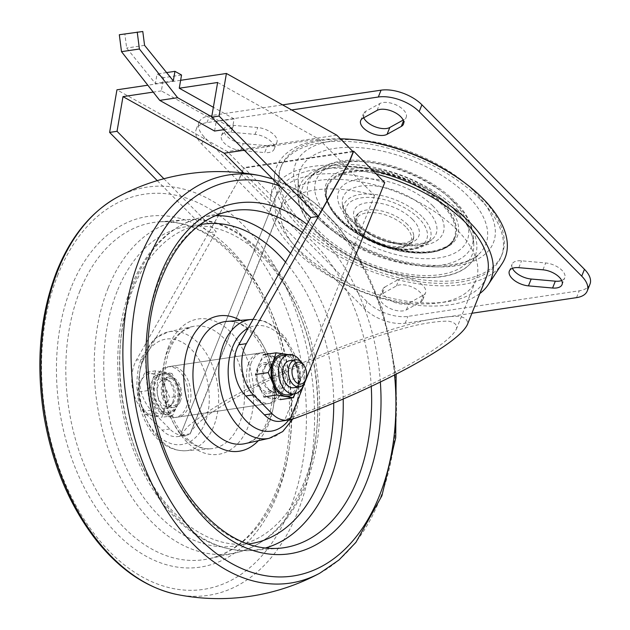 <?xml version="1.0" encoding="UTF-8"?>
<svg xmlns="http://www.w3.org/2000/svg" width="630" height="630" viewBox="0 0 630 630"><rect width="100%" height="100%" fill="white"/><g stroke="black" fill="none" stroke-linecap="round" stroke-linejoin="round"><path stroke-width="0.47" stroke-dasharray="3.15 2.36" d="M211.727 116.778L232.478 128.378L234.116 118.881L216.208 121.559L161.367 90.893L162.729 82.979L147.822 85.207M161.367 90.893L153.232 92.106M163.902 178.747L216.161 231.635L208.743 232.746L239.904 177.723L136.395 360.077A34.162 22.326 81.5 0 0 143.467 411.272L162.099 430.133A34.162 22.326 81.5 0 0 178.101 436.535A34.162 22.326 81.5 0 0 179.928 436.141L187.905 426.478C196.245 419.438 207.672 411.516 222.193 402.696C253.386 384.591 296.36 364.384 339.113 347.721C371.59 335.42 400.003 326.364 424.352 320.544C438.968 317.52 450.505 316.118 458.955 316.331C465.412 317.496 468.232 320.221 467.413 324.521M157.256 180.629L208.743 232.746M217.633 82.491L318.827 139.072L374.566 195.489A104.194 52.574 -158.2 0 0 279.933 209.617L190.189 433.991A34.162 22.326 81.5 0 1 185.771 435.385A34.162 22.326 81.5 0 1 169.777 428.983L151.145 410.122A34.162 22.326 81.5 0 1 144.065 358.927L216.161 231.635M374.566 195.489L284.823 419.863A34.162 22.326 -98.5 0 1 280.405 421.249M274.964 387.064A15.372 10.048 -98.5 0 1 268.317 393.238A15.372 10.048 -98.5 0 1 256.111 379.52A15.372 10.048 -98.5 0 1 263.773 362.833A15.372 10.048 -98.5 0 1 274.192 370.471A15.372 10.048 -98.5 0 1 274.964 387.064M279.933 209.617L243.818 173.069M180.33 401.2A15.372 10.048 81.5 0 0 179.55 384.607A15.372 10.048 81.5 0 0 169.139 376.968A15.372 10.048 81.5 0 0 161.477 393.655A15.372 10.048 81.5 0 0 173.683 407.374A15.372 10.048 81.5 0 0 180.33 401.2M190.189 433.991L190.654 432.33C193.426 427.526 199.505 421.572 208.9 414.477C220.035 406.862 233.691 398.672 249.874 389.907C276.129 376.291 304.605 363.4 335.31 351.225C365.802 339.562 392.577 330.931 415.635 325.332C429.471 322.418 440.401 321.024 448.434 321.174C454.577 322.214 457.27 324.749 456.514 328.766C452.143 337.956 433.834 351.327 401.593 368.897C366.03 387.828 327.442 404.704 285.823 419.525L284.823 419.863M486.234 277.46A112.738 56.881 21.8 0 1 360.439 288.406A112.738 56.881 21.8 0 1 276.885 193.725L179.928 436.141L274.751 199.056L243.7 167.627L239.652 177.762M457.159 229.966A104.194 52.574 -158.2 0 0 356.643 181.125A104.194 52.574 -158.2 0 0 282.405 202.923A104.194 52.574 -158.2 0 0 359.628 290.43A104.194 52.574 -158.2 0 0 475.894 280.311A104.194 52.574 -158.2 0 0 457.159 229.966M276.885 193.725A112.738 56.881 21.8 0 1 376.315 174.108M384.733 182.629A112.738 56.881 -158.2 0 0 274.751 199.056M305.542 380.638L304.952 382.103M352.768 151.342L243.7 167.627M589.987 284.154A30.744 15.514 21.8 0 1 579.277 290.792L407.909 316.386A30.744 15.514 21.8 0 1 367.054 301.77L204.514 137.253A30.744 15.514 21.8 0 1 198.986 122.401A30.744 15.514 21.8 0 1 209.695 115.763L282.586 104.879M471.909 313.267L405.169 323.229A30.744 15.514 21.8 0 1 364.313 308.613L201.773 144.105A30.744 15.514 21.8 0 1 196.245 129.244A30.744 15.514 21.8 0 1 206.955 122.606L291.674 109.959M384.938 286.965L399.168 279.082A15.372 7.757 21.8 0 1 416.863 281.153A15.372 7.757 21.8 0 1 425.541 292.816A15.372 7.757 21.8 0 1 423.368 295.131L409.146 303.006A15.372 7.757 21.8 0 1 391.443 300.943A15.372 7.757 21.8 0 1 382.764 289.28A15.372 7.757 21.8 0 1 384.938 286.965L382.197 293.816L396.427 285.933A15.372 7.757 21.8 0 1 414.123 287.997A15.372 7.757 21.8 0 1 422.801 299.659A15.372 7.757 21.8 0 1 420.635 301.975L406.405 309.858A15.372 7.757 21.8 0 1 388.71 307.794A15.372 7.757 21.8 0 1 380.032 296.124A15.372 7.757 21.8 0 1 382.197 293.816M512.434 268.317A15.372 7.757 21.8 0 1 512.088 264.206A15.372 7.757 21.8 0 1 521.545 260.804L545.682 262.962A15.372 7.757 21.8 0 1 560.062 268.632A15.372 7.757 21.8 0 1 564.779 277.775A15.372 7.757 21.8 0 1 561.692 280.515M267.427 145.751L243.29 143.593A15.372 7.757 21.8 0 1 228.903 137.923A15.372 7.757 21.8 0 1 224.193 128.78A15.372 7.757 21.8 0 1 233.643 125.378L257.78 127.528A15.372 7.757 21.8 0 1 272.168 133.198A15.372 7.757 21.8 0 1 276.877 142.349A15.372 7.757 21.8 0 1 267.427 145.751L264.687 152.594L240.55 150.444A15.372 7.757 21.8 0 1 226.17 144.774A15.372 7.757 21.8 0 1 221.453 135.623A15.372 7.757 21.8 0 1 230.903 132.229L255.04 134.379A15.372 7.757 21.8 0 1 269.427 140.049A15.372 7.757 21.8 0 1 274.137 149.192A15.372 7.757 21.8 0 1 264.687 152.594M363.746 117.786A15.372 7.757 21.8 0 1 363.431 113.739A15.372 7.757 21.8 0 1 365.597 111.423L379.827 103.548A15.372 7.757 21.8 0 1 397.522 105.612A15.372 7.757 21.8 0 1 406.2 117.274A15.372 7.757 21.8 0 1 404.027 119.59L403.145 120.078M465.192 183.165A118.889 59.984 21.8 0 1 480.753 196.828A118.889 59.984 21.8 0 1 502.126 254.276A118.889 59.984 21.8 0 1 369.471 265.821A118.889 59.984 21.8 0 1 281.366 165.974A118.889 59.984 21.8 0 1 357.147 139.947M479.879 199.017A118.889 59.984 -158.2 0 0 365.187 143.301A118.889 59.984 -158.2 0 0 280.484 168.163A118.889 59.984 -158.2 0 0 368.597 268.01A118.889 59.984 -158.2 0 0 501.252 256.465A118.889 59.984 -158.2 0 0 479.879 199.017M340.389 138.813A122.984 62.055 -158.2 0 0 274.916 172.825A122.984 62.055 -158.2 0 0 298.793 226.068A122.984 62.055 -158.2 0 0 411.548 282.712A122.984 62.055 -158.2 0 0 502.078 263.679M372.724 170.47A117.865 59.472 -158.2 0 0 270.427 197.741A117.865 59.472 -158.2 0 0 293.312 248.771A117.865 59.472 -158.2 0 0 479.792 293.572M282.642 385.914A15.372 10.048 81.5 0 0 281.862 369.33A15.372 10.048 81.5 0 0 271.451 361.683A15.372 10.048 81.5 0 0 263.781 378.37A15.372 10.048 81.5 0 0 275.987 392.096A15.372 10.048 81.5 0 0 282.642 385.914M172.659 402.342A15.372 10.048 81.5 0 0 171.88 385.749A15.372 10.048 81.5 0 0 161.469 378.11A15.372 10.048 81.5 0 0 153.807 394.797A15.372 10.048 81.5 0 0 166.005 408.523A15.372 10.048 81.5 0 0 172.659 402.342M239.904 177.723L243.739 168.139L227.351 151.554L116.944 89.814M353.209 151.791L243.739 168.139M318.827 139.072L244.298 150.2M180.629 80.309L162.729 82.979L163.643 77.687L157.043 74.001L155.405 83.538L126.662 48.03L124.882 34.177L119.322 34.729M336.822 135.206L227.351 151.554M234.116 118.881L213.365 107.281M181.542 75.017L163.643 77.687M142.79 31.5L124.882 34.177M232.478 128.378L223.989 129.646M214.57 131.048L216.208 121.559M166.596 72.576L157.043 74.001M173.305 80.868L155.405 83.538M144.569 45.352L126.662 48.03M288.186 379.835L283.303 368.707L279.744 357.383L263.379 354.721L258.757 364.715L255.465 374.511L259.024 385.836A21.381 13.97 81.5 0 0 271.428 398.388L280.271 399.625L283.563 389.828L288.186 379.835L300.927 377.929L294.966 393.789M283.563 389.828A21.381 13.97 81.5 0 0 283.303 368.707A21.381 13.97 81.5 0 0 270.892 356.147A21.381 13.97 81.5 0 0 258.757 364.715A21.381 13.97 81.5 0 0 259.024 385.836L263.907 396.963L271.428 398.388A21.381 13.97 81.5 0 0 283.563 389.828M263.23 369.243A13.663 8.93 81.5 0 0 263.923 383.993A13.663 8.93 81.5 0 0 273.184 390.789A13.663 8.93 81.5 0 0 279.996 375.952A13.663 8.93 81.5 0 0 269.144 363.754A13.663 8.93 81.5 0 0 263.23 369.243M258.119 370.007A13.663 8.93 81.5 0 0 258.812 384.757A13.663 8.93 81.5 0 0 268.065 391.553A13.663 8.93 81.5 0 0 274.877 376.716A13.663 8.93 81.5 0 0 264.025 364.518A13.663 8.93 81.5 0 0 258.119 370.007M288.28 354.627L292.477 355.477L279.744 357.383M292.477 355.477L297.368 366.605L300.927 377.929M305.975 379.047A13.663 8.93 81.5 0 0 303.936 365.4M293.643 387.733A13.663 8.93 81.5 0 0 300.455 372.897A13.663 8.93 81.5 0 0 289.603 360.699M303.786 384.048A19.869 12.978 81.5 0 0 300.376 361.258M288.162 394.821A19.869 12.978 81.5 0 0 298.069 373.251A19.869 12.978 81.5 0 0 282.295 355.525M293.273 394.057A21.381 13.97 81.5 0 0 297.636 387.726A21.381 13.97 81.5 0 0 297.368 366.605A21.381 13.97 81.5 0 0 287.406 354.761M156.547 377.126A25.625 16.742 81.5 0 0 157.839 404.775A25.625 16.742 81.5 0 0 175.195 417.509A25.625 16.742 81.5 0 0 187.968 389.694A25.625 16.742 81.5 0 0 167.627 366.825A25.625 16.742 81.5 0 0 156.547 377.126M163.485 384.142A13.663 8.93 81.5 0 0 164.178 398.892A13.663 8.93 81.5 0 0 173.431 405.681A13.663 8.93 81.5 0 0 180.243 390.852A13.663 8.93 81.5 0 0 169.391 378.654A13.663 8.93 81.5 0 0 163.485 384.142M251.181 362.99A25.625 16.742 81.5 0 0 252.48 390.639A25.625 16.742 81.5 0 0 269.829 403.373A25.625 16.742 81.5 0 0 282.602 375.559A25.625 16.742 81.5 0 0 262.261 352.698A25.625 16.742 81.5 0 0 251.181 362.99M164.879 386.395A21.381 13.97 81.5 0 0 152.476 373.834A21.381 13.97 81.5 0 0 140.332 382.402A21.381 13.97 81.5 0 0 140.6 403.523A21.381 13.97 81.5 0 0 153.003 416.076A21.381 13.97 81.5 0 0 165.147 407.515A21.381 13.97 81.5 0 0 164.879 386.395L169.769 397.522L165.147 407.515L161.847 417.312L145.491 414.65L140.6 403.523L137.041 392.199L140.332 382.402L144.955 372.409L161.319 375.07L164.879 386.395M172.014 373.472L155.649 370.81L152.358 380.607L147.735 390.6L152.625 401.727L156.185 413.052L172.541 415.713L177.164 405.72L180.463 395.923L176.904 384.599L172.014 373.472L161.319 375.07M180.463 395.923L169.769 397.522M172.541 415.713L161.847 417.312M156.185 413.052L145.491 414.65M147.735 390.6L137.041 392.199M155.649 370.81L144.955 372.409M177.164 405.72A21.381 13.97 81.5 0 0 176.904 384.599A21.381 13.97 81.5 0 0 164.493 372.039A21.381 13.97 81.5 0 0 152.358 380.607A21.381 13.97 81.5 0 0 152.625 401.727A21.381 13.97 81.5 0 0 165.029 414.28A21.381 13.97 81.5 0 0 177.164 405.72M153.232 381.496A19.869 12.978 81.5 0 0 154.24 402.932A19.869 12.978 81.5 0 0 167.698 412.808A19.869 12.978 81.5 0 0 177.597 391.246A19.869 12.978 81.5 0 0 161.823 373.511A19.869 12.978 81.5 0 0 153.232 381.496M154.767 381.268A19.869 12.978 81.5 0 0 155.775 402.704A19.869 12.978 81.5 0 0 169.234 412.579A19.869 12.978 81.5 0 0 179.133 391.017A19.869 12.978 81.5 0 0 163.359 373.283A19.869 12.978 81.5 0 0 154.767 381.268M158.366 384.906A13.663 8.93 81.5 0 0 159.059 399.656A13.663 8.93 81.5 0 0 168.312 406.452A13.663 8.93 81.5 0 0 175.124 391.616A13.663 8.93 81.5 0 0 164.28 379.418A13.663 8.93 81.5 0 0 158.366 384.906M159.099 376.74A25.625 16.742 81.5 0 0 160.398 404.389A25.625 16.742 81.5 0 0 177.755 417.131A25.625 16.742 81.5 0 0 190.528 389.316A25.625 16.742 81.5 0 0 170.187 366.447A25.625 16.742 81.5 0 0 159.099 376.74M248.622 363.368A25.625 16.742 81.5 0 0 249.921 391.025A25.625 16.742 81.5 0 0 267.27 403.759A25.625 16.742 81.5 0 0 280.043 375.945A25.625 16.742 81.5 0 0 259.702 353.076A25.625 16.742 81.5 0 0 248.622 363.368M144.065 358.927L136.395 360.077M295.675 418.052L285.823 419.525M169.777 428.983L162.099 430.133M190.221 433.802L180.369 435.275M151.145 410.122L143.467 411.272M206.955 122.606L209.695 115.763M576.537 297.636L579.277 290.792M405.169 323.229L407.909 316.386M364.313 308.613L367.054 301.77M201.773 144.105L204.514 137.253M396.427 285.933L399.168 279.082M406.405 309.858L409.146 303.006M420.635 301.975L423.368 295.131M542.942 269.805L545.682 262.962M518.805 267.655L521.545 260.804M240.55 150.444L243.29 143.593M255.04 134.379L257.78 127.528M230.903 132.229L233.643 125.378M377.086 110.392L379.827 103.548M362.864 118.275L365.597 111.423M403.483 120.952L404.027 119.59M474.225 191.37A106.502 53.739 21.8 0 1 408.13 263.395A106.502 53.739 21.8 0 1 301.101 155.067A106.502 53.739 21.8 0 1 474.225 191.37M467.822 195.906A99.997 50.455 -158.2 0 0 362.801 147.956A99.997 50.455 -158.2 0 0 298.25 179.361A99.997 50.455 -158.2 0 0 318.095 218.264A99.997 50.455 -158.2 0 0 405.807 263.537A99.997 50.455 -158.2 0 0 480.666 252.323A99.997 50.455 -158.2 0 0 467.822 195.906M458.144 210.389A94.461 47.66 -158.2 0 0 358.927 165.084A94.461 47.66 -158.2 0 0 297.943 194.757A94.461 47.66 -158.2 0 0 316.693 231.509A94.461 47.66 -158.2 0 0 399.554 274.278A94.461 47.66 -158.2 0 0 470.271 263.679A94.461 47.66 -158.2 0 0 458.144 210.389M455.703 210.822A91.24 46.037 -158.2 0 0 308.692 178.385A91.24 46.037 -158.2 0 0 370.29 263.765A91.24 46.037 -158.2 0 0 473.776 244.409A91.24 46.037 -158.2 0 0 455.703 210.822M455.994 203.829A87.688 44.242 -158.2 0 0 314.716 172.651A87.688 44.242 -158.2 0 0 373.913 254.709A87.688 44.242 -158.2 0 0 473.374 236.108A87.688 44.242 -158.2 0 0 455.994 203.829M452.623 201.033A81.317 41.029 -158.2 0 0 320.45 173.313A81.317 41.029 -158.2 0 0 402.168 256.024A81.317 41.029 -158.2 0 0 452.623 201.033M444.63 202.222A70.631 35.634 -158.2 0 0 329.813 178.148A70.631 35.634 -158.2 0 0 400.798 249.992A70.631 35.634 -158.2 0 0 444.63 202.222M442.803 203.789A68.922 34.776 -158.2 0 0 376.307 171.478A68.922 34.776 -158.2 0 0 327.206 185.897A68.922 34.776 -158.2 0 0 378.284 243.779A68.922 34.776 -158.2 0 0 455.191 237.093A68.922 34.776 -158.2 0 0 442.803 203.789M442.693 204.057A68.922 34.776 -158.2 0 0 376.197 171.754A68.922 34.776 -158.2 0 0 327.096 186.173A68.922 34.776 -158.2 0 0 378.173 244.054A68.922 34.776 -158.2 0 0 455.08 237.36A68.922 34.776 -158.2 0 0 442.693 204.057M441.961 204.687A68.237 34.429 -158.2 0 0 331.034 181.424A68.237 34.429 -158.2 0 0 399.617 250.834A68.237 34.429 -158.2 0 0 441.961 204.687M432.944 206.034A56.196 28.35 -158.2 0 0 341.594 186.874A56.196 28.35 -158.2 0 0 398.073 244.038A56.196 28.35 -158.2 0 0 432.944 206.034M427.038 209.884A49.998 25.231 -158.2 0 0 372.566 185.74A49.998 25.231 -158.2 0 0 342.381 203.994A49.998 25.231 -158.2 0 0 352.17 221.067A49.998 25.231 -158.2 0 0 431.723 239.731A49.998 25.231 -158.2 0 0 427.038 209.884M421.856 216.5A46.392 23.404 -158.2 0 0 371.306 194.103A46.392 23.404 -158.2 0 0 343.311 211.034A46.392 23.404 -158.2 0 0 352.391 226.879A46.392 23.404 -158.2 0 0 426.195 244.188A46.392 23.404 -158.2 0 0 421.856 216.5M418.903 218.429A43.297 21.845 -158.2 0 0 348.524 203.671A43.297 21.845 -158.2 0 0 392.033 247.708A43.297 21.845 -158.2 0 0 418.903 218.429M412.516 219.382A34.76 17.538 -158.2 0 0 356.013 207.53A34.76 17.538 -158.2 0 0 390.947 242.889A34.76 17.538 -158.2 0 0 412.516 219.382M407.665 224.705A30.902 15.592 -158.2 0 0 358.572 213.121A30.902 15.592 -158.2 0 0 378.74 242.637A30.902 15.592 -158.2 0 0 413.705 235.171A30.902 15.592 -158.2 0 0 407.665 224.705M405.728 226.832A29.358 14.813 -158.2 0 0 358.005 216.822A29.358 14.813 -158.2 0 0 387.513 246.684A29.358 14.813 -158.2 0 0 405.728 226.832M143.041 360.486A53.298 34.831 81.5 0 0 174.628 444.441A53.298 34.831 81.5 0 0 204.23 370.432A53.298 34.831 81.5 0 0 143.041 360.486M288.729 419.997A53.298 34.831 81.5 0 0 292.186 353.233A53.298 34.831 81.5 0 0 248.102 328.191M269.27 438.283A60.126 39.288 81.5 0 0 293.525 414.453A60.126 39.288 81.5 0 0 291.021 350.745A60.126 39.288 81.5 0 0 251.527 319.473M269.821 419.155A61.85 40.414 81.5 0 0 267.238 353.619A61.85 40.414 81.5 0 0 226.611 321.45C248.291 317.323 276.074 357.249 272.774 396.262C269.892 423.636 260.592 439.441 244.865 443.67A61.85 40.414 81.5 0 0 269.821 419.155M258.332 440.701A68.442 44.722 81.5 0 0 268.797 423.746A68.442 44.722 81.5 0 0 240.361 320.363M333.719 403.05A161.508 105.533 81.5 0 0 285.508 262.143M200.119 224.634A161.508 105.533 81.5 0 0 132.946 289.068A161.508 105.533 81.5 0 0 140.293 461.577A161.508 105.533 81.5 0 0 247.818 544.005M215.476 215.704A168.572 110.148 81.5 0 0 201.695 217.382A168.572 110.148 81.5 0 0 133.686 284.201A168.572 110.148 81.5 0 0 140.726 462.814A168.572 110.148 81.5 0 0 251.449 550.486A168.572 110.148 81.5 0 0 265.12 548.061M343.192 399.026A168.572 110.148 81.5 0 0 290.509 253.331M159.729 279.027A170.47 111.392 81.5 0 0 166.84 459.656A170.47 111.392 81.5 0 0 278.814 548.313L251.449 550.486C218.657 552.061 189.284 536.658 163.312 504.276C141.136 475.461 126.851 440.614 120.472 399.735C114.55 358.037 118.251 320.001 131.576 285.626C147.026 248.031 170.399 225.28 201.695 217.382L228.501 211.459A170.47 111.392 81.5 0 0 159.729 279.027M371.243 386.387A170.47 111.392 81.5 0 0 302.313 232.486M380.355 382.04A177.298 115.849 81.5 0 0 306.936 224.319M394.545 374.984A199.781 130.544 81.5 0 0 279.759 186.086M58.047 274.459A199.781 130.544 81.5 0 0 176.455 589.144A199.781 130.544 81.5 0 0 287.406 311.755A199.781 130.544 81.5 0 0 58.047 274.459M71.096 287.666A177.298 115.849 81.5 0 0 176.172 566.929A177.298 115.849 81.5 0 0 274.633 320.764A177.298 115.849 81.5 0 0 71.096 287.666M79.908 290.95A170.47 111.392 81.5 0 0 90.098 478.241A170.47 111.392 81.5 0 0 208.955 558.747A170.47 111.392 81.5 0 0 277.728 491.18A170.47 111.392 81.5 0 0 270.616 310.551A170.47 111.392 81.5 0 0 158.642 221.886A170.47 111.392 81.5 0 0 79.908 290.95M108.147 288.012A168.572 110.148 81.5 0 0 118.227 473.209A168.572 110.148 81.5 0 0 235.762 552.825A168.572 110.148 81.5 0 0 303.77 486.006A168.572 110.148 81.5 0 0 296.73 307.393A168.572 110.148 81.5 0 0 186.007 219.72A168.572 110.148 81.5 0 0 108.147 288.012M117.093 291.438A161.508 105.533 81.5 0 0 212.814 545.84A161.508 105.533 81.5 0 0 302.502 321.584A161.508 105.533 81.5 0 0 117.093 291.438M168.659 346.461A68.442 44.722 81.5 0 0 209.223 454.254A68.442 44.722 81.5 0 0 247.228 359.234A68.442 44.722 81.5 0 0 168.659 346.461M167.635 351.052A61.85 40.414 81.5 0 0 170.218 416.587A61.85 40.414 81.5 0 0 210.845 448.757A61.85 40.414 81.5 0 0 243.495 381.402A61.85 40.414 81.5 0 0 192.591 326.529A61.85 40.414 81.5 0 0 167.635 351.052M143.931 355.753A60.126 39.288 81.5 0 0 146.444 419.462A60.126 39.288 81.5 0 0 185.929 450.726A60.126 39.288 81.5 0 0 217.673 385.261A60.126 39.288 81.5 0 0 168.186 331.923A60.126 39.288 81.5 0 0 143.931 355.753M319.875 573.142A206.388 134.859 81.5 0 0 393.065 359.068A206.388 134.859 81.5 0 0 260.521 175.715M176.935 594.484A206.388 134.859 81.5 0 0 311.149 371.298A206.388 134.859 81.5 0 0 117.582 197.064M185.771 435.385L178.101 436.535M282.405 202.923L190.646 432.33M475.894 280.311L456.514 328.766M380.032 296.124L382.764 289.28M562.039 284.626L564.779 277.775M274.137 149.192L276.877 142.349M360.691 120.582L363.431 113.739M422.801 299.659L425.541 292.816M509.355 271.058L512.088 264.206M221.453 135.623L224.193 128.78M403.468 124.126L406.2 117.274M196.245 129.244L198.986 122.401M298.25 179.361C296.242 200.309 330.529 235.644 375.464 252.535C419.367 270.837 467.783 268.703 480.666 252.323L470.271 263.679C454.537 281.83 409.973 282.201 369.322 265.514C340.964 253.764 320.135 238.628 306.849 220.114L299.864 206.467L297.943 194.757L298.25 179.361M455.876 211.349C467.216 223.036 473.185 234.053 473.776 244.409L473.374 236.108C472.461 224.351 466.436 212.885 455.293 201.702C442.441 188.937 426.069 178.605 406.177 170.706C391.38 164.95 376.874 161.532 362.636 160.453C341.743 158.894 325.765 162.965 314.716 172.651L308.692 178.385C331.01 152.854 419.808 171.982 455.876 211.349M327.206 185.897C323.45 196.198 328.797 208.144 343.255 221.721C356.911 233.628 373.621 242.377 393.404 247.96C410.602 252.488 425.321 253.213 437.566 250.134L446.489 246.558C450.789 244.023 453.695 240.865 455.191 237.093L455.08 237.36C448.024 258.969 397.585 258.024 361.273 236.266C349.091 229.202 339.751 221.319 333.27 212.617C326.214 202.868 324.151 194.048 327.096 186.173L327.206 185.897M342.381 203.994C342.862 208.648 346.398 214.239 352.989 220.752C360.352 227.619 369.684 233.328 380.961 237.88C392.057 242.211 402.546 244.432 412.406 244.55L425.447 242.873L431.723 239.731L426.195 244.188L414.501 249.118C406.917 250.441 398.388 249.897 388.923 247.495C376.764 244.275 366.172 239.038 357.147 231.777C349.107 225.186 344.5 218.271 343.311 211.034L342.381 203.994M358.572 213.121L356.462 217.161L356.856 219.626C356.832 220.012 358.32 225.06 366.904 231.69C381.536 242.463 401.286 245.149 407.988 242.125C412.5 240.51 414.406 238.195 413.705 235.171C413.808 240.573 411.941 244.054 408.106 245.629C401.964 249.598 386.245 249.063 371.054 240.676C358.423 232.777 349.17 222.642 358.572 213.121M281.366 165.974L280.484 168.163M502.126 254.276L501.252 256.465M270.427 197.741L274.916 172.825M169.139 376.968L161.469 378.11M173.683 407.374L166.005 408.523M271.451 361.683L263.773 362.833M275.987 392.096L268.317 393.238M268.065 391.553L273.184 390.789M264.025 364.518L269.144 363.754M175.195 417.509L269.829 403.373M167.627 366.825L262.261 352.698M167.698 412.808L169.234 412.579M161.823 373.511L163.359 373.283M168.312 406.452L173.431 405.681M164.28 379.418L169.391 378.654M177.755 417.131L267.27 403.759M170.187 366.447L259.702 353.076M292.856 418.974L296.541 410.626L300.258 392.726L299.636 373.433L294.635 354.391L285.729 338.011L275.121 327.072L265.38 321.576L253.087 319.394M208.955 558.747C237.534 551.982 259.678 530.121 275.389 493.164C304.054 426.4 288.233 320.599 241.306 265.159C215.491 234.431 187.937 220.012 158.642 221.886L186.007 219.72C245.519 213.397 305.44 284.815 316.969 370.385C322.812 411.343 319.339 448.844 306.55 482.887C291.17 521.443 267.577 544.753 235.762 552.825L208.955 558.747M169.754 349.618C173.463 340.633 178.274 334.16 184.188 330.207L192.591 326.529L168.186 331.923L155.389 338.105L141.813 357.186C137.064 369.471 135.773 382.938 137.946 397.585C140.057 410.87 144.664 422.423 151.767 432.251C161.296 445.04 172.683 451.198 185.929 450.726L210.845 448.757C201.482 449.536 192.189 444.685 182.96 434.204C177.778 427.983 173.557 420.43 170.305 411.563C162.863 389.427 162.682 368.778 169.754 349.618M396.144 374.165L382.166 307.975L354.918 249.425L337.144 225.02L317.173 204.774L295.509 189.252L272.68 178.92"/><path stroke-width="0.94" d="M147.822 85.207L116.944 89.814L109.612 132.41L157.256 180.629M153.232 92.106L123 96.618L117.03 131.3L109.612 132.41M117.03 131.3L163.902 178.747M226.414 73.466L219.082 116.062L318.213 216.397L349.374 161.374L353.209 151.791L336.822 135.206L226.414 73.466L180.629 80.309L181.542 75.017L174.951 71.332L166.596 72.576M318.213 216.397L310.795 217.5L238.699 344.791A34.162 22.326 -98.5 0 0 245.779 395.994L264.411 414.847A34.162 22.326 -98.5 0 0 280.405 421.249L288.083 420.108A34.162 22.326 81.5 0 0 289.91 419.714L295.675 418.052C336.483 402.838 373.921 386.127 407.988 367.944C442.874 348.933 462.68 334.459 467.413 324.521L486.234 277.46A112.738 56.881 21.8 0 0 465.964 222.989A112.738 56.881 21.8 0 0 376.315 174.108M305.542 380.638L384.733 182.629L353.682 151.2L349.634 161.335L246.377 343.649A34.162 22.326 81.5 0 0 253.449 394.845L272.081 413.705A34.162 22.326 81.5 0 0 288.083 420.108M213.365 107.281L179.266 88.216L217.633 82.491L211.664 117.164L310.795 217.5M243.818 173.069L224.193 153.2L123 96.618M304.952 382.103L289.91 419.714M353.682 151.2L352.768 151.342M282.586 104.879L381.055 90.169A30.744 15.514 21.8 0 1 421.919 104.785L584.459 269.301A30.744 15.514 21.8 0 1 589.987 284.154L587.247 290.997A30.744 15.514 21.8 0 1 576.537 297.636L471.909 313.267M291.674 109.959L378.323 97.012A30.744 15.514 21.8 0 1 419.178 111.636L581.718 276.145A30.744 15.514 21.8 0 1 587.247 290.997M561.692 280.515A15.372 7.757 21.8 0 1 555.329 281.177L531.184 279.027A15.372 7.757 21.8 0 1 512.434 268.317M552.589 288.02L528.452 285.87A15.372 7.757 21.8 0 1 514.064 280.2A15.372 7.757 21.8 0 1 509.355 271.058A15.372 7.757 21.8 0 1 518.805 267.655L542.942 269.805A15.372 7.757 21.8 0 1 557.322 275.475A15.372 7.757 21.8 0 1 562.039 284.626A15.372 7.757 21.8 0 1 552.589 288.02L555.329 281.177M362.864 118.275L377.086 110.392A15.372 7.757 21.8 0 1 394.789 112.455A15.372 7.757 21.8 0 1 403.468 124.126A15.372 7.757 21.8 0 1 401.294 126.433L387.064 134.316A15.372 7.757 21.8 0 1 369.369 132.253A15.372 7.757 21.8 0 1 360.691 120.582A15.372 7.757 21.8 0 1 362.864 118.275M403.145 120.078L389.805 127.473A15.372 7.757 21.8 0 1 375.519 126.921A15.372 7.757 21.8 0 1 363.746 117.786M357.147 139.947A118.889 59.984 21.8 0 1 465.192 183.165M479.792 293.572A117.865 59.472 -158.2 0 0 488.14 284.823L502.078 263.679A122.984 62.055 -158.2 0 0 467.019 184.559A122.984 62.055 -158.2 0 0 340.389 138.813M488.14 284.823A117.865 59.472 -158.2 0 0 372.724 170.47M244.298 150.2L224.193 153.2M179.266 88.216L180.629 80.309M219.082 116.062L211.664 117.164M174.951 71.332L173.305 80.868L144.569 45.352L142.79 31.5L119.322 34.729L121.503 51.668L159.729 100.383L214.57 131.048L223.989 129.646M137.23 32.059L139.403 48.998L121.503 51.668M139.403 48.998L177.636 97.713L159.729 100.383M177.636 97.713L211.727 116.778M294.966 393.789L293.013 397.719L276.649 395.057L273.089 383.733L268.199 372.606L272.822 362.612L276.121 352.816L263.379 354.721M268.199 372.606L255.465 374.511M276.121 352.816L288.28 354.627M293.013 397.719L280.271 399.625M276.649 395.057L263.907 396.963M305.707 379.559A11.049 7.213 81.5 0 0 306.282 377.661A11.049 7.213 81.5 0 0 304.636 366.636A11.049 7.213 81.5 0 0 293.761 364.896A11.049 7.213 81.5 0 0 295.108 381.205A11.049 7.213 81.5 0 0 305.707 379.559M304.636 366.636L303.936 365.4A13.663 8.93 81.5 0 0 295.312 359.848A13.663 8.93 81.5 0 0 289.406 365.337A13.663 8.93 81.5 0 0 290.099 380.087A13.663 8.93 81.5 0 0 299.352 386.875A13.663 8.93 81.5 0 0 305.267 381.386A13.663 8.93 81.5 0 0 305.975 379.047L306.282 377.661M295.312 359.848L289.603 360.699A13.663 8.93 81.5 0 0 283.697 366.188A13.663 8.93 81.5 0 0 284.39 380.937A13.663 8.93 81.5 0 0 293.643 387.733L299.352 386.875M300.376 361.258A19.869 12.978 81.5 0 0 288.69 354.564A19.869 12.978 81.5 0 0 280.098 362.549A19.869 12.978 81.5 0 0 281.106 383.985A19.869 12.978 81.5 0 0 294.557 393.86A19.869 12.978 81.5 0 0 303.786 384.048M288.69 354.564L282.295 355.525A19.869 12.978 81.5 0 0 273.704 363.502A19.869 12.978 81.5 0 0 274.712 384.946A19.869 12.978 81.5 0 0 288.162 394.821L294.557 393.86M287.406 354.761A21.381 13.97 81.5 0 0 284.965 354.052A21.381 13.97 81.5 0 0 272.822 362.612A21.381 13.97 81.5 0 0 273.089 383.733A21.381 13.97 81.5 0 0 285.492 396.294A21.381 13.97 81.5 0 0 293.273 394.057M246.377 343.649L238.699 344.791M272.081 413.705L264.411 414.847M253.449 394.845L245.779 395.994M378.323 97.012L381.055 90.169M419.178 111.636L421.919 104.785M581.718 276.145L584.459 269.301M528.452 285.87L531.184 279.027M387.064 134.316L389.805 127.473M401.294 126.433L403.483 120.952M248.102 328.191A53.298 34.831 81.5 0 0 232.564 347.114A53.298 34.831 81.5 0 0 242.385 416.532A53.298 34.831 81.5 0 0 288.729 419.997M253.087 319.394L251.527 319.473A60.126 39.288 81.5 0 0 223.752 343.83A60.126 39.288 81.5 0 0 227.351 409.886A60.126 39.288 81.5 0 0 269.27 438.283L282.705 431.581L292.856 418.974M251.527 319.473L226.611 321.45A61.85 40.414 81.5 0 0 198.048 346.508A61.85 40.414 81.5 0 0 201.742 414.461A61.85 40.414 81.5 0 0 244.865 443.67L269.27 438.283M240.361 320.363A68.442 44.722 81.5 0 0 189.378 343.366A68.442 44.722 81.5 0 0 200.293 430.203A68.442 44.722 81.5 0 0 258.332 440.701M247.818 544.005A161.508 105.533 81.5 0 0 320.371 478.769A161.508 105.533 81.5 0 0 333.719 403.05M285.508 262.143A161.508 105.533 81.5 0 0 200.119 224.634M265.12 548.061A168.572 110.148 81.5 0 0 343.192 399.026M290.509 253.331A168.572 110.148 81.5 0 0 215.476 215.704M302.313 232.486A170.47 111.392 81.5 0 0 228.501 211.459C219.059 213.539 210.073 217.586 201.553 223.595C184.913 235.455 171.675 253.449 161.847 277.602C133.481 344.366 149.349 449.694 196.119 505C221.941 535.76 249.504 550.195 278.814 548.313A170.47 111.392 81.5 0 0 371.243 386.387M306.936 224.319A177.298 115.849 81.5 0 0 160.619 274.294A177.298 115.849 81.5 0 0 240.258 545.297A177.298 115.849 81.5 0 0 380.355 382.04M279.759 186.086A199.781 130.544 81.5 0 0 147.57 261.088A199.781 130.544 81.5 0 0 239.77 567.638A199.781 130.544 81.5 0 0 394.545 374.984M272.68 178.92L260.521 175.715A206.388 134.859 81.5 0 0 139.931 257.78A206.388 134.859 81.5 0 0 160.579 500.362A206.388 134.859 81.5 0 0 319.875 573.142L338.971 559.991L355.911 542.375L381.93 495.723L395.734 437.795L396.144 374.165M260.521 175.715A213.515 213.515 0 0 0 117.582 197.064A206.388 134.859 81.5 0 0 58.023 270.01A206.388 134.859 81.5 0 0 176.935 594.484A213.515 213.515 0 0 0 319.875 573.142M176.935 594.484C146.892 588.066 119.976 569.953 96.193 540.146C69.457 505.669 51.975 463.869 43.754 414.76C35.729 362.297 40.084 314.425 56.818 271.16C70.867 236.447 91.122 211.751 117.582 197.064"/></g></svg>
